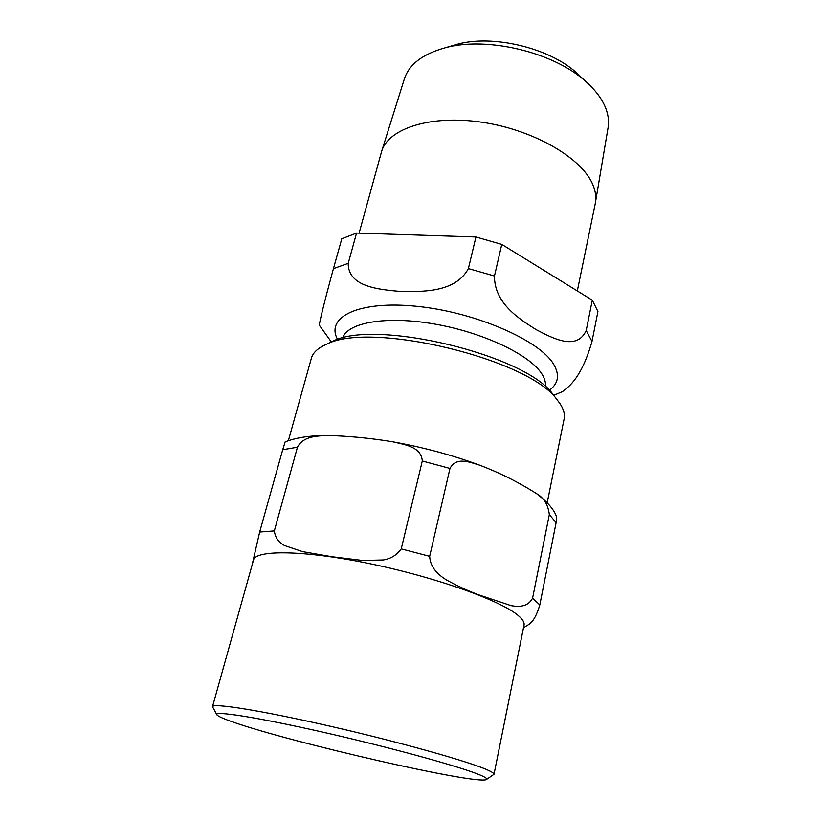 <?xml version="1.0" encoding="UTF-8"?>
<svg xmlns="http://www.w3.org/2000/svg" width="821" height="821" viewBox="0 0 821 821"><rect width="100%" height="100%" fill="white"/><g stroke="black" fill="none" stroke-linecap="round" stroke-linejoin="round"><path stroke-width="1.23" d="M555.212 397.313L552.82 394.183C525.686 354.918 374.663 318.661 332.659 341.331L329.118 343.024M233.698 722.285C291.671 742.646 474.661 784.589 486.237 779.632C487.91 778.975 485.868 777.446 480.1 775.014C461.31 766.988 391.053 747.633 323.802 732.383C256.45 717.092 212.075 710.298 217.001 714.988C218.509 716.548 224.071 718.98 233.698 722.285M523.48 627.901C528.139 623.991 533.763 625.13 539.808 604.944L556.104 522.679C556.689 519.118 556.7 516.789 556.156 515.691L555.961 515.239M297.448 447.209C303.38 435.838 317.553 436.084 327.343 435.458C349.028 436.064 370.794 438.168 392.633 441.77C404.035 444.613 421.327 446.46 422.292 460.992L401.243 548.88C396.759 555.129 390.745 558.834 383.191 559.984L362.472 560.456L331.971 556.741L302.497 551.599L284.579 545.555C278.627 542.507 275.22 537.632 274.347 530.91L297.448 447.209L282.722 449.723L259.662 532.039L252.016 565.351M532.572 598.191C527.893 607.109 518.821 606.976 511.309 605.693L479.054 594.948C468.339 591.028 457.43 586.009 446.337 579.903C438.917 575.193 430.286 568.07 429.67 556.32L449.98 468.442C456.384 456.302 469.951 462.377 479.361 465.055C499.558 472.732 518.564 482.235 536.38 493.544C543.779 497.67 548.089 504.669 549.331 514.551L532.572 598.191L539.808 604.944M325.906 435.489C309.322 435.602 295.734 437.726 285.144 441.893L282.722 449.723M486.699 779.314L494.016 774.275L524.044 625.048C524.568 622.523 522.751 619.455 518.585 615.853C501.97 601.034 436.875 577.543 370.733 563.873C304.55 550.111 255.475 549.598 253.484 560.096L212.495 706.686L216.723 714.506M494.016 774.275C494.211 773.382 491.974 771.904 487.294 769.852C468.575 761.488 399.406 742.051 330.617 726.328C261.766 710.565 212.567 702.797 212.495 706.686M547.197 502.821L564.099 419.018C565.022 414.482 563.74 409.484 560.25 404.014L557.069 399.735C529.011 358.921 369.881 320.724 326.358 344.348C317.912 348.032 312.904 352.691 311.344 358.336L288.356 440.682M581.247 77.246L576.67 72.915C549.341 47.895 492.98 34.359 457.266 44.252L451.222 46.027M562.221 391.74L562.508 391.627C569.456 386.311 581.699 377.342 591.992 341.454L597.924 311.539L592.29 300.188L586.204 330.535C576.773 351.142 552.933 338.396 536.154 329.642C519.96 319.369 494.273 303.729 494.468 276.01L501.775 244.391L592.29 300.188M356.571 233.061L475.944 236.982L468.381 268.59C455.501 292.738 422.045 291.763 400.453 291.465C379.066 289.515 348.083 287.011 348.217 263.346L356.571 233.061L341.793 238.788L333.439 268.641C322.489 308.768 319.81 321.534 319.266 325.126L331.356 341.957M501.775 244.391L475.944 236.982M577.317 290.952L595.235 203.721L608.074 127.737C609.079 121.754 608.392 115.484 606.011 108.926C602.552 99.557 595.81 90.423 585.784 81.525C553.888 52.257 486.945 36.186 445.239 47.782C422.764 53.981 409.145 64.336 404.394 78.837L381.621 151.413L359.105 233.143M595.41 202.736C596.354 197.102 595.533 191.149 592.926 184.879C582.325 158.391 534.379 130.118 482.758 122.36C431.117 114.417 388.302 128.363 381.621 151.413M429.67 556.32L401.243 548.88M274.347 530.91L259.662 532.039M449.98 468.442L422.292 460.992M556.104 522.679L549.331 514.551M494.468 276.01L468.381 268.59M348.217 263.346L333.439 268.641M591.992 341.454L586.204 330.535M549.239 390.303C558.393 383.705 559.901 375.094 553.775 364.452C540.074 340.51 475.739 312.237 417.14 306.346C358.438 300.199 325.126 317.101 337.616 339.494M342.716 338.057C347.334 322.499 386.291 315.49 434.884 324.079C483.436 332.556 530.079 354.929 541.829 373.904C544.775 378.522 545.944 382.791 545.349 386.701M556.156 515.68C553.939 510.313 549.105 503.232 536.985 494.006M393.628 441.955C423.431 447.383 451.694 454.967 478.427 464.717M332.659 341.331L326.358 344.348M552.82 394.183L557.069 399.735M553.703 395.342L562.498 391.607M457.266 44.252L445.239 47.782M576.67 72.915L585.784 81.525"/></g></svg>
